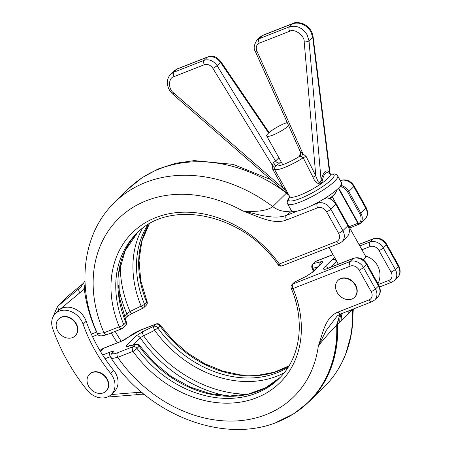 <?xml version="1.0" encoding="UTF-8"?>
<svg xmlns="http://www.w3.org/2000/svg" width="452" height="452" viewBox="0 0 452 452"><rect width="100%" height="100%" fill="white"/><g stroke="black" fill="none" stroke-linecap="round" stroke-linejoin="round"><path stroke-width="0.68" d="M57.777 331.039A11.831 9.486 45.4 0 1 58.562 319.044A11.831 9.486 45.4 0 1 75.942 323.909A11.831 9.486 45.4 0 1 75.156 335.904A11.831 9.486 45.4 0 1 57.777 331.039M58.709 318.903A11.831 9.486 45.4 0 1 58.85 318.762A11.831 9.486 45.4 0 1 76.23 323.626A11.831 9.486 45.4 0 1 75.444 335.621A11.831 9.486 45.4 0 1 75.303 335.763M106.18 391.02A11.831 9.486 -134.6 0 0 106.327 390.878A11.831 9.486 -134.6 0 0 107.113 378.883A11.831 9.486 -134.6 0 0 89.733 374.019A11.831 9.486 -134.6 0 0 89.592 374.16M106.825 379.166A11.831 9.486 -134.6 0 0 89.445 374.301A11.831 9.486 -134.6 0 0 88.66 386.296A11.831 9.486 -134.6 0 0 106.039 391.161A11.831 9.486 -134.6 0 0 106.825 379.166M91.355 334.147L96.598 332.09L96.276 331.44A142.482 114.237 45.4 0 1 84.213 288.195A39.431 31.612 45.4 0 1 79.964 292.704L59.116 310.004A17.922 14.368 45.4 0 1 84.727 318.033A17.922 14.368 45.4 0 1 86.162 321.214A143.38 114.961 -134.6 0 0 91.355 334.147A143.38 114.961 -134.6 0 0 105.079 358.707A143.38 114.961 -134.6 0 0 113.616 370.329A17.922 14.368 45.4 0 1 115.61 373.29A17.922 14.368 45.4 0 1 114.418 391.46L111.367 394.466A17.922 14.368 45.4 0 1 87.027 390.059A179.224 143.696 45.4 0 1 52.714 328.661A17.922 14.368 45.4 0 1 55.336 313.665A17.922 14.368 45.4 0 1 81.671 321.039A17.922 14.368 45.4 0 1 83.111 324.22A143.38 114.961 -134.6 0 0 110.559 373.335A17.922 14.368 45.4 0 1 112.554 376.296A17.922 14.368 45.4 0 1 111.367 394.466M355.312 285.331A11.831 9.486 -134.6 0 0 337.932 280.466A11.831 9.486 -134.6 0 0 337.147 292.461A11.831 9.486 -134.6 0 0 354.532 297.326A11.831 9.486 -134.6 0 0 355.312 285.331M354.673 297.184A11.831 9.486 -134.6 0 0 354.82 297.043A11.831 9.486 -134.6 0 0 355.6 285.048A11.831 9.486 -134.6 0 0 338.22 280.183A11.831 9.486 -134.6 0 0 338.079 280.325M288.675 125.752A13.803 2.672 150.8 0 1 272.889 135.058A13.803 2.672 150.8 0 1 266.72 136.001A13.803 2.672 150.8 0 1 272.064 130.3A13.803 2.672 150.8 0 1 284.641 123.486A13.803 2.672 150.8 0 1 287.252 122.588M332.327 196.818L365.566 256.295A13.803 2.672 150.8 0 1 364.114 258.872A13.803 2.672 150.8 0 1 363.171 259.742M120.277 264.979A115.932 92.948 -134.6 0 0 130.023 311.501L141.137 306.06A3.582 0.932 -116.2 0 0 143.143 308.089L132.035 313.547A3.582 0.932 -116.2 0 1 130.023 311.501L126.871 313.874A118.288 94.841 45.4 0 1 118.266 285.24M111.277 332.892A143.38 114.961 -134.6 0 0 117.271 342.842M125.475 325.739L125.475 325.739A3.582 2.876 -134.6 0 0 125.922 322.53A101.621 81.479 45.4 0 1 137.487 232.718L125.153 250.713L118.91 272.641L119.271 296.936L126.266 321.807A3.582 0.966 -22.6 0 1 125.922 322.53L123.769 324.649A3.582 2.876 45.4 0 1 123.323 327.853L125.475 325.739A3.582 3.582 0 0 0 126.266 321.807M291.659 211.039L286.353 215.418A3.582 2.028 68.6 0 0 286.545 219.988C273.121 225.119 257.194 215.966 242.814 210.948C251.832 211.898 266.177 211.762 272.759 206.598L286.461 193.111M347.916 225.621C349.955 229.622 349.854 233.13 347.605 236.153A0.898 0.531 39.6 0 1 347.582 236.176A1.791 1.435 45.4 0 1 347.503 236.26L347.582 236.176A10.752 8.622 -134.6 0 0 347.82 225.791L335.808 204.304L330.847 209.186L342.859 230.673L347.82 225.791L335.904 204.134C333.599 200.338 330.406 198.196 326.321 197.722A0.898 0.395 -85.8 0 0 326.141 197.806L324.994 198.931L324.174 198.756M97.412 333.463L104.028 332.791A3.582 2.028 68.6 0 0 106.864 334.621C101.237 336.559 98.084 336.169 97.412 333.463C76.094 287.003 82.371 233.373 114.582 202.428A139.261 111.655 45.4 0 1 272.759 206.598A21.51 17.244 -134.6 0 0 291.416 210.683M106.864 334.621L122.119 328.638A3.582 2.028 68.6 0 1 119.283 326.802A105.203 84.349 45.4 0 1 155.816 217.576A105.203 84.349 45.4 0 1 279.33 263.996A3.582 0.412 -35.6 0 1 277.946 264.578C243.481 213.643 169.415 198.129 136.408 233.757A101.621 81.479 -134.6 0 0 123.769 324.649A3.582 0.966 157.4 0 1 119.283 326.802L104.028 332.791A124.921 100.158 -134.6 0 1 121.893 215.531A124.921 100.158 -134.6 0 1 242.814 210.948C256.725 213.864 273.206 220.022 286.353 215.418L297.399 211.084M338.678 188.015L358.153 222.859A0.898 0.718 45.4 0 0 359.509 223.181A9.859 7.904 -134.6 0 0 359.724 213.66L360.798 213.016A10.752 8.622 45.4 0 1 360.56 223.401L365.046 219.034A10.752 8.622 -134.6 0 0 365.758 208.135L353.746 186.642L348.786 191.529L360.798 213.016L365.758 208.135A3.582 0.695 150.8 0 0 366.131 207.462L354.125 185.975A3.582 0.695 150.8 0 1 353.746 186.642A10.752 8.622 -134.6 0 0 340.345 180.676A3.582 2.028 68.6 0 1 340.751 180.41L340.294 180.585M85.439 288.483A3.582 1.497 173.5 0 0 84.213 288.195L85.1 283.85M69.128 295.156A3.582 2.136 50.3 0 0 69.043 295.224L84.038 282.777L68.958 295.297L58.274 305.818A3.582 2.136 -129.7 0 0 59.116 310.004A17.922 14.368 -134.6 0 0 58.393 310.66L55.336 313.665M147.889 224.768A101.621 81.479 -134.6 0 0 144.521 304.219A3.582 2.876 45.4 0 1 144.075 307.428L146.222 305.309A3.582 3.582 0 0 0 147.019 301.382A3.582 0.966 157.4 0 1 146.668 302.106A101.621 81.479 45.4 0 1 149.211 223.977M336.847 189.721L336.22 191.625M325.061 198.202L324.672 198.592L324.994 198.931A10.752 8.622 -134.6 0 0 323.909 198.914M359.628 223.972A1.791 1.045 -118.3 0 1 359.487 224.073L359.487 224.073A1.791 1.045 -118.3 0 1 357.877 223.248L338.362 188.326M115.164 331.367A143.38 114.961 -134.6 0 0 121.272 341.271M295.15 281.72A3.582 3.582 0 0 0 294.218 282.381L294.218 282.381A3.582 2.876 -134.6 0 1 295.015 281.867A3.582 0.932 63.8 0 1 295.15 281.72L306.258 276.262A3.582 0.932 63.8 0 0 306.123 276.409L295.015 281.867L292.868 283.98A3.582 2.876 -134.6 0 0 292.071 284.494A3.582 3.582 0 0 0 291.274 288.427C305.501 321.869 300.343 358.142 278.986 378.595A101.621 81.479 -134.6 0 1 137.029 348.368L139.176 346.255A3.582 0.412 -35.6 0 0 139.595 345.656L154.059 362.487L171.189 376.516L190.168 387.076L210.067 393.669L229.927 395.986L248.781 393.952L265.748 387.692L280.048 377.527A101.621 81.479 45.4 0 1 139.176 346.255A3.582 2.876 -134.6 0 0 134.967 344.673L127.566 346.481A3.582 2.881 -103.7 0 1 128.43 346.068L128.289 346.108M350.266 311.671L337.582 324.163A139.261 111.655 45.4 0 1 309.405 401.466L324.282 386.822A139.261 111.655 -134.6 0 0 352.458 309.518L350.266 311.671A21.51 17.244 -134.6 0 1 350.255 310.23M284.201 372.798A103.977 83.366 45.4 0 1 276.782 376.211A103.977 83.366 45.4 0 1 154.703 330.333L143.606 335.802A3.582 0.932 63.8 0 1 142.465 331.813L135.945 336.073L126.786 345.091C125.537 346.396 125.797 346.859 127.566 346.481M104.175 347.983A3.582 2.028 68.6 0 0 103.768 348.249A21.51 17.244 -134.6 0 0 99.892 350.509L104.175 347.983L121.198 341.3C123.842 340.232 126.142 338.915 128.091 337.339L128.091 337.339C134.679 332.378 137.657 331.406 140.866 329.966A3.582 2.028 68.6 0 0 140.459 330.231L120.791 341.565L103.768 348.249L100.48 351.486M102.66 355.006L110.107 352.085C112.853 351.074 113.842 351.164 113.085 352.362C111.949 354.159 113.441 354.3 117.565 352.775A3.582 2.028 68.6 0 0 117.752 357.346L111.48 358.645C149.759 417.015 228.859 446.271 283.076 419.524A138.967 111.424 -134.6 0 0 336.678 325.078C329.632 332.327 323.508 339.311 318.304 346.023C322.914 333.553 324.717 317.445 338.017 312.083L369.103 299.885A7.17 5.746 -134.6 0 0 371.177 291.585L359.165 270.098A7.17 5.746 -134.6 0 0 350.232 266.115L293.054 288.551A105.203 84.349 45.4 0 1 256.527 397.777A105.203 84.349 45.4 0 1 133.007 351.362L117.752 357.346A124.921 100.158 -134.6 0 0 236.684 420.925A124.921 100.158 -134.6 0 0 318.304 346.023L326.395 330.175L337.299 315.858L340.853 313.92A3.582 2.028 -111.4 0 1 338.017 312.083M306.258 276.262L311.84 272.669L320.999 263.652A3.582 2.876 45.4 0 1 321.801 263.137C323.05 261.827 322.79 261.363 321.022 261.748A3.582 2.881 -103.7 0 0 319.824 264.81M306.123 276.409L312.637 272.155L321.801 263.137M336.915 323.785L338.367 319.83L337.582 324.163A3.582 1.599 177.4 0 1 336.938 324.604L336.915 323.785L336.678 325.078M341.48 313.671A21.51 17.244 -134.6 0 0 339.768 322.005M110.791 356.543L105.079 358.707M145.047 395.003L143.73 394.782A3.582 1.509 -83.1 0 1 142.674 393.054M121.198 341.3A3.582 2.028 68.6 0 0 120.791 341.565M128.091 337.339A3.582 2.407 50.5 0 1 128.656 337.034M110.107 352.085A3.582 2.028 68.6 0 0 110.294 356.656A142.482 114.237 45.4 0 0 111.017 357.718M113.085 352.362A3.582 3.22 -143.1 0 0 111.938 353.283L111.938 353.283C110.802 354.244 110.65 356.035 111.486 358.645M142.465 331.813L153.573 326.361A3.582 2.876 45.4 0 1 157.776 327.943A101.621 81.479 -134.6 0 0 277.087 372.776A101.621 81.479 -134.6 0 0 288.156 367.256M333.034 254.662L315.767 261.437A3.582 2.876 -134.6 0 0 314.971 261.951L312.818 264.07A3.582 2.876 45.4 0 1 313.62 263.556L321.022 261.748M317.44 267.155L312.886 268.256A103.977 83.366 45.4 0 1 313.863 270.68M227.226 395.924A118.288 94.841 45.4 0 1 140.193 337.706L143.606 335.802A115.932 92.948 -134.6 0 0 247.515 394.234M300.36 151.748L306.123 156.409L315.801 175.907L317.897 181.252C319.491 183.342 320.547 182.924 321.061 179.998C322.14 176.144 323.395 173.5 324.835 172.071C326.276 170.664 327.802 170.568 329.412 171.777A3.582 3.147 -52.7 0 0 329.519 173.704C327.96 172.365 326.559 172.302 325.31 173.523C324.061 174.76 323.056 177.195 322.282 180.823C320.756 187.704 314.18 181.32 313.01 177.195L303.207 157.771L301.399 156.686L299.162 156.578L298.789 156.189L299.574 155.059A3.582 2.876 -134.6 0 0 300.264 154.64M313.01 177.195A3.582 0.644 153.7 0 1 315.801 175.907L304.19 41.833A3.582 1.407 -4.9 0 0 309.01 40.821L312.711 37.183A3.582 1.61 -7.1 0 0 313.044 36.369L329.977 172.873L329.412 171.777L312.711 37.183L310.739 31.454C305.789 24.436 299.772 21.843 292.681 23.679L289.512 26.798C296.574 24.99 302.467 27.702 307.196 34.94L309.01 40.821L321.061 179.998A3.582 1.136 -164.5 0 0 322.282 180.823M329.497 198.468A19.961 3.865 -29.2 0 0 334.034 194.722A19.961 3.865 -29.2 0 0 336.231 191.541L333.672 195.586L330 198.682M338.525 188.168A28.674 5.554 -29.2 0 0 341.542 182.817L337.684 175.907A28.674 5.554 150.8 0 1 334.666 181.258A28.674 5.554 150.8 0 1 307.665 198.744A28.674 5.554 150.8 0 1 287.619 203.892L291.478 210.796A28.674 5.554 -29.2 0 0 311.524 205.654A28.674 5.554 -29.2 0 0 338.525 188.168M330.09 173.376L329.519 173.704M287.568 193.14C290.546 197.857 285.421 190.772 283.528 188.574L272.81 169.483L272.319 165.268L273.494 162.528L275.573 161.025A3.582 2.876 -134.6 0 0 279.901 162.776L274.183 167.364L274.336 169.099L289.122 195.546L172.986 94.344A3.582 0.367 -49 0 1 173.749 93.022L283.528 188.574A3.582 0.514 150.6 0 1 285.037 188.168M204.338 64.721A3.582 2.028 68.6 0 1 204.214 60.274L207.389 57.15A3.582 2.028 68.6 0 1 207.796 56.884L207.796 56.884C215.768 55.155 217.587 58.206 220.836 61.602A3.582 0.65 145.8 0 1 220.48 62.303C216.723 57.506 212.355 55.788 207.389 57.15L177.088 69.037L173.901 71.088L170.709 74.235L173.918 72.162L204.214 60.274C209.174 58.924 213.463 60.715 217.084 65.647A3.582 0.418 148.5 0 1 212.881 68.342C210.485 65.031 207.637 63.822 204.338 64.721L174.037 76.614C168.206 77.682 167.997 89.264 173.749 93.022M255.222 51.155C253.425 48.743 253.951 45.104 256.804 40.245L259.211 38.691L289.512 26.798A3.582 2.028 -111.4 0 0 289.63 31.25L259.335 43.138C256.38 44.697 255.566 47.341 256.9 51.07A3.582 0.734 155.8 0 1 255.222 51.155L300.365 151.832L300.637 153.527A3.582 3.48 -173.5 0 1 298.789 156.189M313.044 36.369L313.044 36.369C311.987 30.453 308.592 26.216 302.851 23.662C298.348 22.278 295.094 22.199 293.088 23.408L293.088 23.408A3.582 2.028 -111.4 0 0 292.681 23.679L262.386 35.567L259.99 37.109L256.809 40.245M272.81 169.483A3.582 0.52 150.7 0 1 274.336 169.099A23.301 4.509 150.8 0 0 303.207 157.771A3.582 0.638 153.5 0 1 306.123 156.409M301.399 156.686A3.582 1.113 112.4 0 0 302.755 153.33L256.9 51.07M273.494 162.528A3.582 0.367 -120.4 0 0 275.731 165.771A20.611 3.989 -29.2 0 0 299.162 156.578A3.582 3.418 99.4 0 0 300.535 151.917M212.881 68.342L272.319 165.268A3.582 1.893 -162.2 0 1 274.183 167.364M86.162 321.214L83.111 324.22M332.983 254.572L316.174 261.171A3.582 2.028 -111.4 0 0 315.767 261.437L313.62 263.556A3.582 2.881 -103.7 0 0 312.886 268.256A3.582 0.966 157.4 0 1 312.021 267.996L313.309 271.228M146.222 305.309A3.582 2.876 45.4 0 0 146.668 302.106L144.521 304.219A3.582 0.966 157.4 0 1 141.137 306.06A103.977 83.366 45.4 0 1 142.284 228.633M124.215 316.49L126.871 313.874A3.582 2.876 -134.6 0 1 126.453 317.14L124.984 318.581M359.724 213.66L347.718 192.173A9.859 7.904 -134.6 0 0 340.153 186.41M312.722 205.072L317.445 203.219L318.796 201.886M336.508 241.56A3.582 2.028 -111.4 0 0 339.345 243.391L282.167 265.827A3.582 2.028 -111.4 0 1 279.33 263.996L336.508 241.56A7.17 5.746 -134.6 0 0 338.582 233.26A3.582 0.695 150.8 0 0 342.859 230.673A10.752 8.622 45.4 0 1 342.147 241.577L346.345 237.447M335.904 204.134L335.808 204.304A10.752 8.622 -134.6 0 0 326.141 197.806A1.791 1.435 -134.6 0 0 325.615 197.857M317.632 207.79A3.582 2.028 68.6 0 1 317.445 203.219A10.752 8.622 45.4 0 1 330.847 209.186A3.582 0.695 150.8 0 1 326.57 211.768A7.17 5.746 -134.6 0 0 317.632 207.79L286.545 219.988M285.93 192.648A139.261 111.655 -134.6 0 0 128.323 188.902L114.582 202.428M338.582 233.26L326.57 211.768M68.088 296.083L69.043 295.224A3.582 2.136 50.3 0 0 68.958 295.297A21.51 17.244 -134.6 0 0 68.088 296.083L57.404 306.603A21.51 17.244 45.4 0 1 58.274 305.818L79.123 288.517L81.868 285.811M79.964 292.704A3.582 2.136 -129.7 0 1 79.123 288.517A35.844 28.742 -134.6 0 0 80.569 287.206L84.982 281.037M340.944 185.337A10.752 8.622 45.4 0 1 348.786 191.529L347.718 192.173M349.057 226.757L357.21 223.554A8.961 7.187 -134.6 0 0 357.877 223.248M359.509 223.181A0.898 0.531 39.6 0 0 360.56 223.401L360.6 223.361M357.848 222.751L358.153 222.859M358.832 224.339A1.791 1.011 -111.4 0 1 358.628 224.474A1.791 1.011 -111.4 0 1 357.21 223.554M117.565 352.775L132.82 346.786A3.582 2.028 68.6 0 0 133.007 351.362A3.582 0.412 144.4 0 0 137.029 348.368A3.582 2.876 -134.6 0 0 132.82 346.786L134.967 344.673A3.582 2.881 -103.7 0 1 135.832 344.26L128.43 346.068M371.177 291.585A3.582 0.695 150.8 0 0 375.454 289.003L378.51 285.997L366.499 264.505L363.448 267.511L375.454 289.003A10.752 8.622 45.4 0 1 374.742 299.908L377.799 296.902A10.752 8.622 -134.6 0 0 378.51 285.997A3.582 0.695 150.8 0 0 378.883 285.325L366.877 263.838A3.582 0.695 150.8 0 1 366.499 264.505A10.752 8.622 -134.6 0 0 353.097 258.538L328.327 268.256A10.752 2.079 150.8 0 1 324.649 266.991L332.282 259.476A10.752 2.079 150.8 0 1 334.633 257.527M288.969 365.939A101.621 81.479 45.4 0 1 159.929 325.83L157.776 327.943A3.582 0.412 144.4 0 1 154.703 330.333A3.582 0.932 63.8 0 1 153.573 326.361L155.72 324.248L140.459 330.231M291.274 288.427A3.582 0.966 -22.6 0 0 293.054 288.551A3.582 2.028 68.6 0 1 292.868 283.98L350.04 261.544L353.097 258.538A3.582 2.028 68.6 0 1 353.504 258.273L328.734 267.991A3.582 2.028 68.6 0 0 328.327 268.256M359.792 245.967L369.889 242.006L372.94 239.001L358.967 244.487M386.72 244.3A3.582 0.695 -29.2 0 1 386.347 244.973L383.29 247.978L395.302 269.465L398.353 266.46L386.347 244.973A10.752 8.622 -134.6 0 0 372.94 239.001A3.582 2.028 -111.4 0 1 373.346 238.735C378.861 237.238 383.319 239.091 386.72 244.3L398.732 265.793C400.907 270.573 400.54 274.426 397.641 277.364A10.752 8.622 -134.6 0 0 398.353 266.46A3.582 0.695 -29.2 0 0 398.732 265.793M338.299 264.239L336.751 261.465L331.039 267.087M336.808 261.409A7.17 1.39 -29.2 0 0 336.751 261.465A3.582 2.876 45.4 0 0 332.282 259.476M378.414 284.483L388.952 280.347A7.17 5.746 -134.6 0 0 391.025 272.047L379.013 250.561A7.17 5.746 -134.6 0 0 370.075 246.577L361.922 249.781M111.299 394.534L135.775 392.573A39.431 31.612 45.4 0 1 142.227 392.675M352.865 309.202A138.967 111.424 45.4 0 1 347.209 349.961M340.576 314.033A21.51 17.244 -134.6 0 0 338.367 319.83M342.418 313.304A21.51 17.244 -134.6 0 0 341.203 320.581M348.871 310.773A21.51 17.244 -134.6 0 0 348.837 313.066M350.232 266.115A3.582 2.028 68.6 0 1 350.04 261.544A10.752 8.622 45.4 0 1 363.448 267.511A3.582 0.695 150.8 0 1 359.165 270.098M370.075 246.577A3.582 2.028 68.6 0 1 369.889 242.006A10.752 8.622 45.4 0 1 383.29 247.978A3.582 0.695 150.8 0 1 379.013 250.561M391.025 272.047A3.582 0.695 150.8 0 0 395.302 269.465A10.752 8.622 45.4 0 1 394.59 280.37L397.641 277.364M277.426 421.948A139.08 111.508 -134.6 0 0 336.938 324.604M352.78 309.236A139.08 111.508 45.4 0 1 349.752 341.26C345.288 359.204 336.796 374.392 324.282 386.822M143.73 394.782L137.589 394.641A3.582 1.78 -94.6 0 1 135.775 392.573M137.589 394.641L108.384 396.986A3.582 1.78 -94.6 0 1 107.83 396.856M156.126 323.977A3.582 2.028 68.6 0 0 155.72 324.248A3.582 2.876 -134.6 0 1 159.929 325.83A3.582 0.412 144.4 0 0 160.347 325.225A3.582 3.582 0 0 0 156.126 323.977L140.866 329.966M340.853 313.92L371.939 301.716A3.582 2.028 -111.4 0 1 369.103 299.885M324.649 266.991A3.582 2.876 45.4 0 1 328.463 268.098M394.59 280.37L391.788 282.184A3.582 2.028 -111.4 0 1 388.952 280.347M135.945 336.073A3.582 2.876 45.4 0 1 140.193 337.706L132.781 345.006M126.786 345.091A3.582 2.876 45.4 0 1 130.018 345.678M311.84 272.669A3.582 2.876 45.4 0 1 312.637 272.155M113.616 370.329L110.559 373.335M324.835 172.071A3.582 2.876 -134.6 0 0 325.31 173.523M289.924 197.637L289.738 196.66A23.301 4.509 -29.2 0 0 306.027 192.484A23.301 4.509 -29.2 0 0 327.966 178.274A23.301 4.509 -29.2 0 0 330.412 173.93L330.067 173.308M289.896 197.066A25.99 5.028 -29.2 0 0 301.925 197.829A25.99 5.028 -29.2 0 0 331.316 179.766A25.99 5.028 -29.2 0 0 330.672 174.274M304.19 41.833C304.671 35.629 294.399 28.16 289.63 31.25M299.574 155.059L300.495 154.149M281.048 161.647L279.901 162.776M174.325 70.698L177.495 68.772A3.582 2.028 68.6 0 0 177.088 69.037L173.918 72.162A3.582 2.028 68.6 0 0 174.037 76.614M268.59 133.029L220.48 62.303L217.084 65.647L275.573 161.025L278.878 157.765M293.088 23.408L262.787 35.301A3.582 2.028 -111.4 0 0 262.386 35.567L259.211 38.691A3.582 2.028 -111.4 0 0 259.335 43.138M58.562 319.044L58.85 318.762M75.156 335.904L75.444 335.621M89.733 374.019L89.445 374.301M106.327 390.878L106.039 391.161M338.22 280.183L337.932 280.466M266.72 136.001L282.749 164.681M329.005 247.447L338.367 264.211M128.323 188.902L142.25 177.568L158.183 168.963L175.681 163.268L194.292 160.607L233.074 164.37L270.991 179.647M52.709 317.598L57.404 306.603M339.345 243.391L342.147 241.577M340.751 180.41C346.266 178.913 350.724 180.766 354.125 185.975M98.05 334.469L92.507 336.644M277.946 264.578A3.582 3.582 0 0 0 282.167 265.827M366.131 207.462C368.307 212.242 367.945 216.101 365.046 219.034M122.119 328.638A3.582 3.582 0 0 0 123.323 327.853M149.284 223.938L141.939 240.978L139.035 260.228L140.741 280.715L147.019 301.382M360.481 223.486C359.464 224.192 358.555 224 357.752 222.921L338.401 188.292M325.728 197.79L326.321 197.722M324.672 198.592L324.333 198.744M349.729 227.966L359.911 223.836M360.532 223.429L360.843 223.169M143.143 308.089A3.582 3.582 0 0 0 144.075 307.428M132.035 313.547C127.453 316.061 128.306 315.654 126.453 317.14M294.218 282.381L292.071 284.494M345.848 353.713L351.809 332.073L353.323 309.027M275.957 422.513L293.93 413.704L309.405 401.466M108.384 396.986L107.395 397.037M160.347 325.225L173.156 340.412L188.168 353.413L204.807 363.736L222.429 370.985L240.34 374.889L257.843 375.307L274.274 372.256L289.009 365.871M358.916 244.396L373.346 238.735M316.174 261.171A3.582 3.582 0 0 0 314.971 261.951M371.939 301.716L374.742 299.908M328.734 267.991L326.587 268.872M353.504 258.273C359.018 256.776 363.476 258.629 366.877 263.838M378.883 285.325C381.059 290.111 380.697 293.964 377.799 296.902M391.788 282.184L379.635 286.947M139.595 345.656A3.582 3.582 0 0 0 135.832 344.26M312.818 264.07A3.582 3.582 0 0 0 312.021 267.996M377.985 283.715A19.713 19.713 0 0 0 365.436 256.064M354.82 297.043L354.532 297.326M300.377 154.539L300.637 153.527M337.684 175.907L336.554 174.67L334.672 173.913L330.519 174.093M329.655 172.568L330.118 173.449L329.977 172.873M289.738 196.66L288.913 195.191M336.231 191.541A24.131 24.131 0 0 0 336.328 190.168M172.986 94.344C170.381 92.038 168.652 89.247 167.805 85.965L167.381 82.224C167.483 79.06 168.59 76.399 170.703 74.241L170.703 74.241M207.796 56.884L177.495 68.772M269.104 132.572L220.836 61.602M262.787 35.301L259.99 37.109M289.822 196.835L287.489 200.287L287.15 202.281L287.619 203.892M330.412 173.93L331.147 174.602"/></g></svg>
